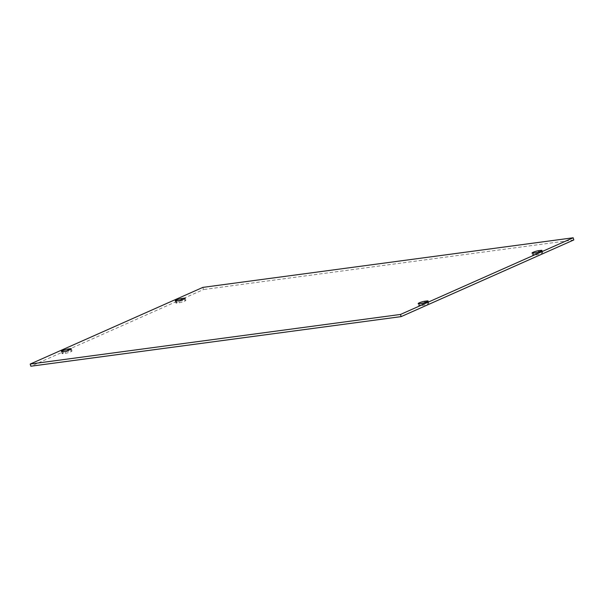 <?xml version="1.0" encoding="UTF-8"?>
<svg xmlns="http://www.w3.org/2000/svg" width="604" height="604" viewBox="0 0 604 604"><rect width="100%" height="100%" fill="white"/><g stroke="black" fill="none" stroke-linecap="round" stroke-linejoin="round"><path stroke-width="0.45" stroke-dasharray="3.02 2.27" d="M541.531 252.54A3.994 0.566 163.4 0 1 542.626 252.608A3.994 0.566 163.4 0 1 541.486 253.393A3.994 0.566 163.4 0 1 536.065 254.963L533.77 255.273A3.994 0.566 163.4 0 1 532.668 255.198A3.994 0.566 163.4 0 1 534.97 253.959A3.994 0.566 163.4 0 1 539.229 252.849L541.531 252.54L541.101 251.105M427.67 303.095A3.994 0.566 163.4 0 1 428.764 303.17A3.994 0.566 163.4 0 1 427.624 303.948A3.994 0.566 163.4 0 1 422.211 305.518L419.908 305.828A3.994 0.566 163.4 0 1 418.814 305.76A3.994 0.566 163.4 0 1 421.109 304.522A3.994 0.566 163.4 0 1 425.367 303.404L427.67 303.095L427.239 301.668M70.879 350.894A3.994 0.566 163.4 0 1 71.974 350.962A3.994 0.566 163.4 0 1 70.834 351.747A3.994 0.566 163.4 0 1 65.421 353.317L63.118 353.627A3.994 0.566 163.4 0 1 62.023 353.551A3.994 0.566 163.4 0 1 64.318 352.313A3.994 0.566 163.4 0 1 68.577 351.203L70.879 350.894L70.449 349.459M184.733 300.331A3.994 0.566 163.4 0 1 185.836 300.407A3.994 0.566 163.4 0 1 184.696 301.185A3.994 0.566 163.4 0 1 179.275 302.755L176.98 303.065A3.994 0.566 163.4 0 1 175.877 302.997A3.994 0.566 163.4 0 1 178.18 301.751A3.994 0.566 163.4 0 1 182.438 300.641L184.733 300.331L184.311 298.904M202.861 287.383L203.503 289.55L30.842 366.22M573.8 239.947L203.503 289.55M176.98 303.065L176.33 300.905M182.438 300.641L182.166 299.727M179.275 302.755L178.633 300.596M65.421 353.317L64.771 351.151M63.118 353.627L62.469 351.46M68.577 351.203L68.305 350.29M422.211 305.518L421.562 303.359M419.908 305.828L419.267 303.669M425.367 303.404L425.095 302.491M533.77 255.273L533.121 253.106M539.229 252.849L538.957 251.936M536.065 254.963L535.423 252.797M542.626 252.608L541.977 250.449M428.764 303.17L428.123 301.003M71.974 350.962L71.332 348.802M185.836 300.407L185.186 298.24M175.877 302.997L175.236 300.83M62.023 353.551L61.374 351.392M418.814 305.76L418.164 303.593M532.668 255.198L532.026 253.038"/><path stroke-width="0.91" d="M540.837 251.226A3.994 0.566 -16.6 0 0 541.977 250.449A3.994 0.566 -16.6 0 0 540.882 250.373L538.579 250.683A3.994 0.566 -16.6 0 0 534.329 251.792A3.994 0.566 -16.6 0 0 532.026 253.038A3.994 0.566 -16.6 0 0 533.121 253.106L535.423 252.797A3.994 0.566 -16.6 0 0 540.837 251.226M426.983 301.789A3.994 0.566 -16.6 0 0 428.123 301.003A3.994 0.566 -16.6 0 0 427.02 300.935L424.725 301.245A3.994 0.566 -16.6 0 0 420.467 302.355A3.994 0.566 -16.6 0 0 418.164 303.593A3.994 0.566 -16.6 0 0 419.267 303.669L421.562 303.359A3.994 0.566 -16.6 0 0 426.983 301.789M70.192 349.58A3.994 0.566 -16.6 0 0 71.332 348.802A3.994 0.566 -16.6 0 0 70.23 348.727L67.935 349.036A3.994 0.566 -16.6 0 0 63.677 350.146A3.994 0.566 -16.6 0 0 61.374 351.392A3.994 0.566 -16.6 0 0 62.469 351.46L64.771 351.151A3.994 0.566 -16.6 0 0 70.192 349.58M184.046 299.025A3.994 0.566 -16.6 0 0 185.186 298.24A3.994 0.566 -16.6 0 0 184.092 298.172L181.789 298.482A3.994 0.566 -16.6 0 0 177.538 299.592A3.994 0.566 -16.6 0 0 175.236 300.83A3.994 0.566 -16.6 0 0 176.33 300.905L178.633 300.596A3.994 0.566 -16.6 0 0 184.046 299.025M30.2 364.053L30.842 366.22L401.139 316.617L573.8 239.947L573.158 237.78L202.861 287.383L30.2 364.053L400.497 314.45L401.139 316.617M400.497 314.45L573.158 237.78M541.101 251.105L540.882 250.373M427.239 301.668L427.02 300.935M70.449 349.459L70.23 348.727M184.311 298.904L184.092 298.172M182.166 299.727L181.789 298.482M68.305 350.29L67.935 349.036M425.095 302.491L424.725 301.245M538.957 251.936L538.579 250.683"/></g></svg>
